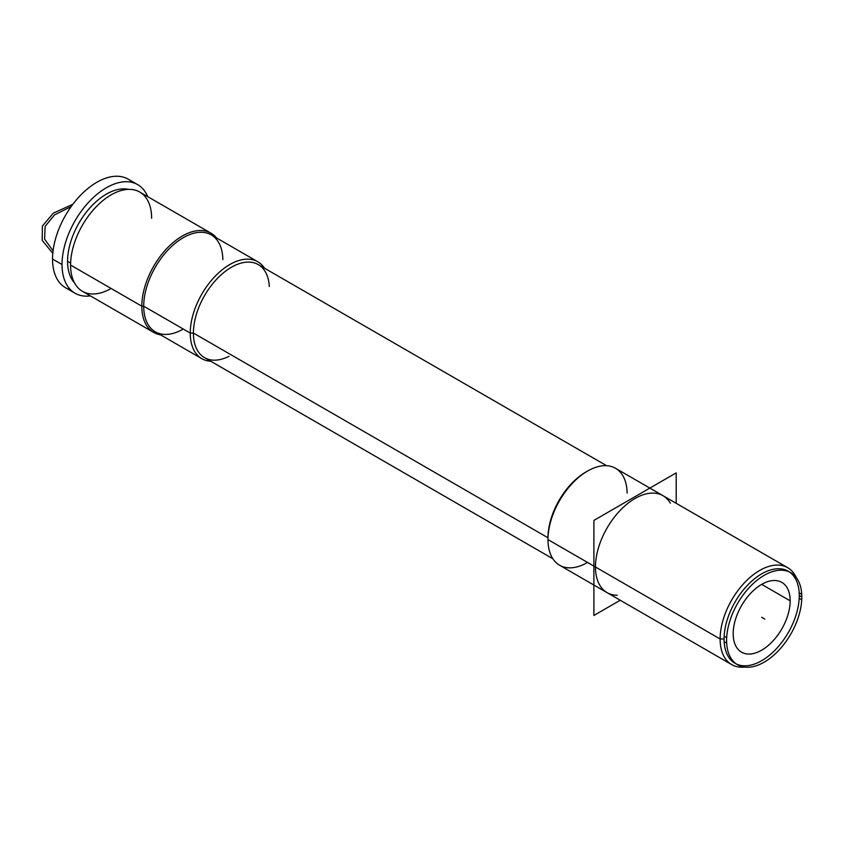 <?xml version="1.0" encoding="UTF-8"?>
<svg xmlns="http://www.w3.org/2000/svg" width="844" height="844" viewBox="0 0 844 844"><rect width="100%" height="100%" fill="white"/><g stroke="black" fill="none" stroke-linecap="round" stroke-linejoin="round"><path stroke-width="1.27" d="M790.163 600.833L761.678 584.375L790.163 600.833A40.29 23.263 120 0 0 781.818 582.381A40.29 23.263 120 0 0 750.77 593.184A40.29 23.263 120 0 0 733.183 633.728A40.29 23.263 120 0 0 741.528 652.18A40.29 23.263 120 0 0 772.576 641.377A40.29 23.263 120 0 0 790.163 600.833A40.29 23.263 120 0 0 761.678 584.375A40.29 23.263 120 0 0 733.183 633.728A40.29 23.263 120 0 0 761.678 650.175A40.29 23.263 120 0 0 790.163 600.833M70.632 289.851A62.678 36.186 -60 0 1 52.539 259.045A62.678 36.186 -60 0 1 83.06 192.791A62.678 36.186 -60 0 1 132.582 182.536M75.021 293.216L65.526 287.73A62.678 36.186 -60 0 1 52.539 259.045L62.034 264.52A62.678 36.186 120 0 0 75.021 293.216A62.678 36.186 120 0 0 90.403 295.896A62.678 36.186 -60 0 1 62.034 264.52L52.539 259.045A62.678 36.186 -60 0 1 79.895 195.966A62.678 36.186 -60 0 1 128.204 179.171L137.699 184.657A62.678 36.186 120 0 0 89.401 201.442A62.678 36.186 120 0 0 62.034 264.52A62.678 36.186 -60 0 1 98.242 193.308A62.678 36.186 -60 0 1 147.711 196.641A62.678 36.186 120 0 0 137.699 184.657M128.446 189.373A54.849 31.661 120 0 0 88.367 209.65A54.849 31.661 120 0 0 67.573 261.323A54.849 31.661 120 0 0 74.483 282.846A54.849 31.661 -60 0 1 67.573 261.323A54.849 31.661 -60 0 1 88.367 209.65A54.849 31.661 -60 0 1 128.446 189.373M70.622 263.085L67.573 261.323L70.622 263.085M111.102 288.469A57.308 33.085 -60 0 1 70.579 265.069A57.308 33.085 -60 0 1 111.102 194.89A57.308 33.085 -60 0 1 151.625 218.279M153.682 332.43L82.448 291.307A57.308 33.085 -60 0 1 70.579 265.069L141.813 306.193A57.308 33.085 120 0 0 153.682 332.43A57.308 33.085 120 0 0 160.518 334.825A57.308 33.085 -60 0 1 141.813 306.193L70.579 265.069A57.308 33.085 -60 0 1 95.604 207.402A57.308 33.085 -60 0 1 139.756 192.052L210.989 233.176A57.308 33.085 120 0 0 166.827 248.526A57.308 33.085 120 0 0 141.813 306.193A57.308 33.085 -60 0 1 170.973 244.454A57.308 33.085 -60 0 1 216.486 237.892A57.308 33.085 120 0 0 210.989 233.176M222.848 259.667A55.968 32.315 120 0 0 182.926 237.871A55.968 32.315 120 0 0 143.712 306.193L141.813 306.193L143.712 306.193A55.968 32.315 120 0 0 182.557 329.455M201.843 358.689L155.307 331.819A55.968 32.315 -60 0 1 143.712 306.193L190.248 333.063A55.968 32.315 120 0 0 201.843 358.689A55.968 32.315 120 0 0 210.8 361.274A55.968 32.315 -60 0 1 190.248 333.063L143.712 306.193A55.968 32.315 -60 0 1 168.146 249.877A55.968 32.315 -60 0 1 211.264 234.885L257.8 261.756A55.968 32.315 120 0 0 214.682 276.748A55.968 32.315 120 0 0 190.248 333.063A55.968 32.315 -60 0 1 219.999 271.62A55.968 32.315 -60 0 1 264.52 268.213A55.968 32.315 120 0 0 257.8 261.756M269.32 286.496A53.721 31.017 120 0 0 230.212 267.97A53.721 31.017 120 0 0 193.413 333.063L190.248 333.063L193.413 333.063A53.721 31.017 120 0 0 229.03 356.284M552.862 558.76L204.543 357.656A53.721 31.017 -60 0 1 193.413 333.063L547.988 537.776L193.413 333.063A53.721 31.017 -60 0 1 216.866 278.995A53.721 31.017 -60 0 1 258.264 264.605L606.583 465.698M586.759 471.532A53.721 31.017 120 0 0 547.988 537.776A53.721 31.017 -60 0 1 585.968 471.975L587.551 471.057A55.968 32.315 120 0 0 547.988 539.601L547.988 537.776L547.988 539.601A55.968 32.315 120 0 0 586.833 562.864M627.124 493.065A55.968 32.315 120 0 0 587.551 471.057M720.122 638.982A55.968 32.315 120 0 0 731.716 664.608A55.968 32.315 120 0 0 744.566 667.098A55.968 32.315 -60 0 1 720.122 638.982L724.078 638.982A53.161 30.69 120 0 0 761.678 660.694A53.161 30.69 120 0 0 799.268 595.579A53.161 30.69 120 0 0 761.678 573.867A53.161 30.69 120 0 0 724.078 638.982L720.122 638.982A55.968 32.315 -60 0 1 751.983 575.777A55.968 32.315 -60 0 1 796.261 577.549A55.968 32.315 120 0 0 787.674 567.674A55.968 32.315 120 0 0 744.556 582.666A55.968 32.315 120 0 0 720.122 638.982L547.988 539.601L720.122 638.982M731.716 664.608L559.572 565.216A55.968 32.315 -60 0 1 547.988 539.601A55.968 32.315 -60 0 1 572.411 483.285A55.968 32.315 -60 0 1 615.54 468.283L787.674 567.674M788.254 571.24A53.161 30.69 120 0 0 747.288 585.483A53.161 30.69 120 0 0 724.078 638.982A53.161 30.69 120 0 0 735.092 663.321A53.161 30.69 120 0 0 776.058 649.078A53.161 30.69 120 0 0 799.268 595.579A53.161 30.69 -60 0 1 761.678 660.694A53.161 30.69 -60 0 1 724.078 638.982A53.161 30.69 -60 0 1 761.678 573.867A53.161 30.69 -60 0 1 799.268 595.579A53.161 30.69 120 0 0 789.488 572.021M799.194 592.889L801.726 594.355A53.161 30.69 -60 0 1 779.677 649.374A53.161 30.69 -60 0 1 737.624 664.787A53.161 30.69 -60 0 1 726.684 637.674L724.152 636.218M724.152 641.662L726.684 643.128A53.161 30.69 -60 0 1 748.734 588.11A53.161 30.69 -60 0 1 790.786 572.696A53.161 30.69 -60 0 1 801.726 599.81L799.194 598.343M620.234 600.242L593.891 615.455L593.891 520.41L676.202 472.883L676.202 503.309M670.358 503.172A55.968 32.315 120 0 0 625.868 505.018A55.968 32.315 120 0 0 595.474 567.02A55.968 32.315 120 0 1 625.868 505.018A55.968 32.315 120 0 1 670.358 503.172A55.968 32.315 120 0 0 625.868 505.018A55.968 32.315 120 0 0 595.474 567.02A55.968 32.315 120 0 0 617.196 595.252A55.968 32.315 120 0 1 595.474 567.02A55.968 32.315 120 0 0 617.196 595.252M724.078 638.982A53.161 30.69 120 0 0 761.678 660.694A53.161 30.69 120 0 0 799.268 595.579A53.161 30.69 120 0 0 761.678 573.867A53.161 30.69 120 0 0 724.078 638.982A53.161 30.69 120 0 0 761.678 660.694A53.161 30.69 120 0 0 799.268 595.579L801.8 597.035L799.268 595.579A53.161 30.69 120 0 0 761.678 573.867A53.161 30.69 120 0 0 724.078 638.982M761.678 617.28L764.843 619.106L761.678 617.28M72.879 204.259L53.341 213.142L42.39 226.034L42.2 240.382L52.803 253.369L42.2 240.382L42.39 226.034L53.341 213.142L72.879 204.259M53.066 250.858L44.605 239.116L45.112 226.403L54.512 214.893L71.17 206.58L54.512 214.893L45.112 226.403L44.605 239.116L53.066 250.858"/></g></svg>
